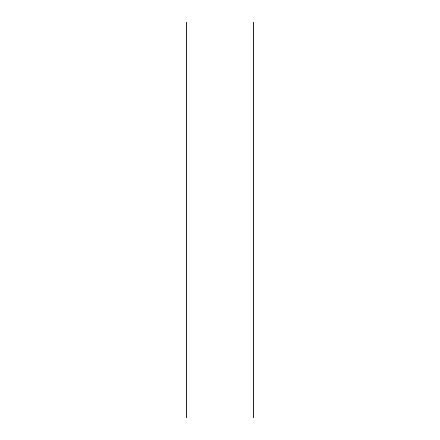 <?xml version="1.0" encoding="UTF-8"?>
<svg xmlns="http://www.w3.org/2000/svg" width="440" height="440" viewBox="0 0 440 440"><rect width="100%" height="100%" fill="white"/><g stroke="black" fill="none" stroke-linecap="round" stroke-linejoin="round"><path stroke-width="0.66" d="M253.759 418L186.241 418L253.759 418L253.759 22L186.241 22L253.759 22L253.759 418M186.241 22L186.241 418L186.241 22"/></g></svg>
